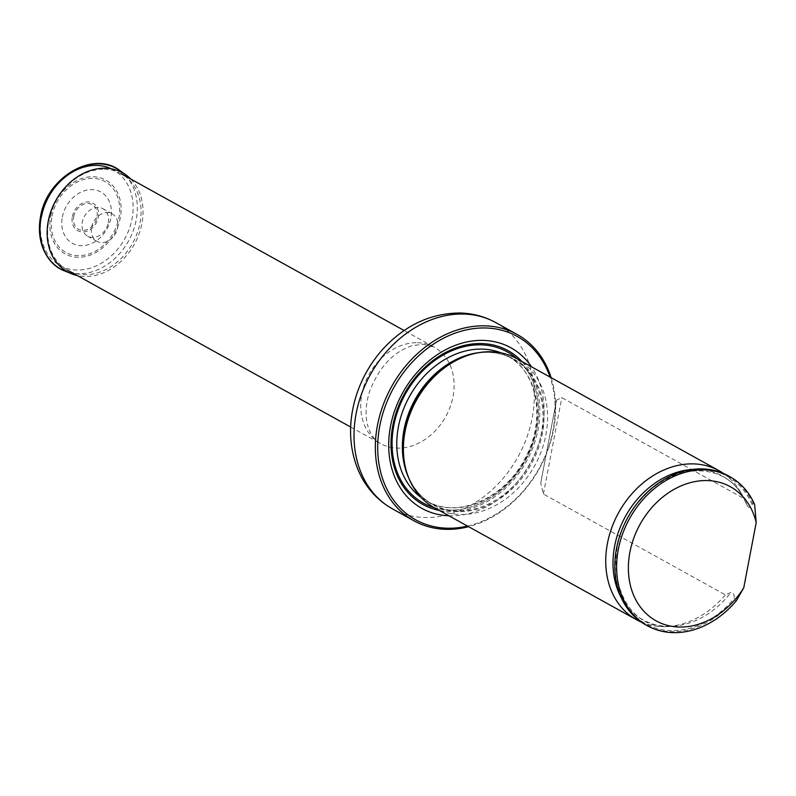 <?xml version="1.0" encoding="UTF-8"?>
<svg xmlns="http://www.w3.org/2000/svg" width="796" height="796" viewBox="0 0 796 796"><rect width="100%" height="100%" fill="white"/><g stroke="black" fill="none" stroke-linecap="round" stroke-linejoin="round"><path stroke-width="0.6" stroke-dasharray="3.98 2.98" d="M104.425 169.24A55.173 43.77 -61 0 1 121.111 173.687A55.173 43.77 -61 0 1 132.653 243.158A55.173 43.77 -61 0 1 67.63 270.202A55.173 43.77 -61 0 1 51.601 210.552A55.173 43.77 -61 0 1 104.425 169.24M467.491 526.076A104.803 83.142 119 0 0 550.056 377.065M448.894 515.768A91.809 72.834 119 0 0 530.116 463.391A91.809 72.834 119 0 0 531.459 366.757M551.15 377.672A106.505 84.495 -61 0 1 468.585 526.683M434.198 507.619A85.182 67.58 119 0 0 459.959 514.485A85.182 67.58 119 0 0 541.509 450.705A85.182 67.58 119 0 0 516.763 358.618M540.733 482.973L556.533 400.169L540.733 482.973L543.419 494.047L725.355 594.861L731.007 592.383C733.086 592.304 734.191 594.254 734.32 598.244L734.429 599.885A85.182 67.58 -61 0 1 645.616 624.78M728.181 475.769A85.182 67.58 -61 0 1 752.817 503.47L752.16 504.694C750.678 507.798 749.116 508.266 747.464 506.117L743.743 498.445L561.807 397.632L556.533 400.169M734.429 599.885L736.24 600.89M754.628 504.475L752.817 503.47M743.743 498.445A85.182 67.58 119 0 0 741.265 493.391A85.182 67.58 119 0 0 723.524 473.471M641.198 622.044A85.182 67.58 119 0 0 662.302 626.611A85.182 67.58 119 0 0 667.496 626.522A85.182 67.58 119 0 0 725.355 594.861M62.357 217.039A29.352 23.283 -61 0 1 103.371 193.667A29.352 23.283 -61 0 1 94.107 242.223A29.352 23.283 -61 0 1 62.357 217.039M108.276 222.771A15.721 12.477 119 0 0 102.903 208.691A15.721 12.477 119 0 0 82.287 222.124A15.721 12.477 119 0 0 87.659 236.203A15.721 12.477 119 0 0 108.276 222.771M91.6 227.278A15.721 12.477 -61 0 1 112.206 213.855A15.721 12.477 -61 0 1 115.5 233.646A15.721 12.477 -61 0 1 96.973 241.357A15.721 12.477 -61 0 1 91.6 227.278M130.793 179.05A56.665 44.954 -61 0 1 134.415 244.133A56.665 44.954 -61 0 1 77.312 275.565M417.472 342.708A55.173 43.77 -61 0 1 434.158 347.155A55.173 43.77 -61 0 1 445.71 416.626A55.173 43.77 -61 0 1 380.687 443.67A55.173 43.77 -61 0 1 364.658 384.02A55.173 43.77 -61 0 1 417.472 342.708M495.799 322.609A106.505 84.495 -61 0 1 518.077 456.725A106.505 84.495 -61 0 1 392.547 508.933M439.293 510.445A87.928 69.759 119 0 0 526.455 461.362A87.928 69.759 119 0 0 521.858 361.434M408.885 478.316A83.073 65.909 119 0 0 432.407 504.226C419.82 497.112 411.074 485.839 406.169 470.436A83.391 66.158 119 0 0 458.247 511.649A83.391 66.158 119 0 0 543.768 423.343A83.391 66.158 119 0 0 470.376 354.578C486.038 350.558 500.226 352.001 512.942 358.897A83.073 65.909 119 0 0 478.495 352.688M421.084 497.45A83.073 65.909 119 0 0 426.815 501.132L432.407 504.226A83.073 65.909 119 0 0 530.325 463.511A83.073 65.909 119 0 0 512.942 358.897L507.35 355.802A83.073 65.909 119 0 0 501.181 352.897M426.815 501.132A83.073 65.909 119 0 0 524.733 460.416A83.073 65.909 119 0 0 507.35 355.802C537.161 370.976 546.345 418.905 525.589 457.322C505.39 498.575 456.924 519.4 426.815 501.132M434.377 507.719A86.485 68.615 119 0 0 525.28 460.715A86.485 68.615 119 0 0 516.942 358.717A86.485 68.615 119 0 1 525.28 460.715A86.485 68.615 119 0 1 434.377 507.729M752.16 504.694A84.296 66.874 119 0 0 651.486 488.913A84.296 66.874 119 0 0 628.601 608.9A84.296 66.874 119 0 0 734.32 598.244M747.464 506.117A82.137 65.163 119 0 0 743.693 497.838A82.137 65.163 119 0 0 692.341 469.471M621.278 597.716A82.137 65.163 119 0 0 672.55 626.223A82.137 65.163 119 0 0 731.007 592.383M543.419 494.047L561.807 397.632M72.346 216.611A15.701 12.457 -61 0 1 94.296 204.104A15.701 12.457 -61 0 1 89.341 230.084A15.701 12.457 -61 0 1 72.346 216.611M73.71 216.651A14.079 11.174 -61 0 1 93.391 205.438A14.079 11.174 -61 0 1 88.943 228.731A14.079 11.174 -61 0 1 73.71 216.651M120.067 170.712A57.501 45.621 -61 0 1 128.574 240.899A57.501 45.621 -61 0 1 64.556 270.889M111.291 168.802A54.755 43.442 -61 0 1 128.614 230.601A54.755 43.442 -61 0 1 71.72 269.565A54.755 43.442 -61 0 1 41.501 216.602M50.636 216.134A42.128 33.422 -61 0 1 109.52 182.583A42.128 33.422 -61 0 1 96.216 252.292A42.128 33.422 -61 0 1 50.636 216.134M52.019 216.174A40.467 32.099 -61 0 1 108.574 183.946A40.467 32.099 -61 0 1 95.799 250.899A40.467 32.099 -61 0 1 52.019 216.174M350.658 427.024L380.687 443.67C374.816 440.705 370.448 434.497 367.583 425.044L367.692 425.472C365.036 415.84 365.633 404.567 369.493 391.672C378.886 367.404 393.005 352.111 411.85 345.782L422.845 344.22L434.158 347.155L404.139 330.519M741.265 493.391L743.693 497.838C725.932 462.197 674.431 461.431 642.014 498.395C594.134 547.588 616.92 633.616 672.55 626.223L667.496 626.522M112.206 213.855L102.903 208.691M96.973 241.357L87.659 236.203"/><path stroke-width="1.19" d="M550.056 377.065A104.803 83.142 119 0 0 485.5 327.982A104.803 83.142 119 0 0 378.16 437.402A104.803 83.142 119 0 0 467.491 526.076M531.459 366.757A91.809 72.834 119 0 0 483.132 340.389A91.809 72.834 119 0 0 390.607 425.751A91.809 72.834 119 0 0 448.894 515.768M468.585 526.683A106.505 84.495 -61 0 1 413.87 520.753A106.505 84.495 -61 0 1 382.936 405.592A106.505 84.495 -61 0 1 484.903 325.843A106.505 84.495 -61 0 1 517.121 334.429A106.505 84.495 -61 0 1 551.15 377.672M723.524 473.471A85.182 67.58 119 0 0 719.106 470.744L516.763 358.618A85.182 67.58 119 0 0 472.346 354.051A85.182 67.58 119 0 0 406.776 472.386A85.182 67.58 119 0 0 434.198 507.619L636.541 619.746A85.182 67.58 119 0 0 641.198 622.044M743.743 587.846A76.655 60.814 -61 0 1 642.641 609.855A76.655 60.814 -61 0 1 664.411 495.759A76.655 60.814 -61 0 1 756.2 522.554L743.743 587.846L736.24 600.89A85.182 67.58 -61 0 1 647.437 625.785A85.182 67.58 -61 0 1 629.606 518.524A85.182 67.58 -61 0 1 730.002 476.774A85.182 67.58 -61 0 1 754.628 504.475L756.2 522.554M647.437 625.785L645.616 624.78A85.182 67.58 -61 0 1 627.795 517.519A85.182 67.58 -61 0 1 728.181 475.769L730.002 476.774M719.106 470.744A85.182 67.58 119 0 0 618.721 512.495A85.182 67.58 119 0 0 636.541 619.746M77.312 275.565A56.665 44.954 -61 0 1 71.322 273.685A56.665 44.954 -61 0 1 48.258 221.179A56.665 44.954 -61 0 1 126.027 174.971A56.665 44.954 -61 0 1 130.793 179.05M463.58 314.032A106.505 84.495 -61 0 1 495.799 322.609C484.704 316.529 472.784 313.335 460.058 313.017C431.671 313.097 406.567 324.46 384.757 347.106C370.399 362.478 360.409 380.319 354.767 400.597C348.15 425.442 349.364 448.775 358.389 470.605C365.672 487.351 377.065 500.127 392.547 508.933A106.505 84.495 -61 0 1 361.613 393.781A106.505 84.495 -61 0 1 463.58 314.032M521.858 361.434A87.928 69.759 119 0 0 481.461 343.564A87.928 69.759 119 0 0 392.756 425.751A87.928 69.759 119 0 0 439.293 510.445M472.346 354.051L470.376 354.578A83.391 66.158 119 0 0 404.507 430.278A83.391 66.158 119 0 0 406.169 470.436L406.776 472.386M478.495 352.688A83.073 65.909 119 0 0 404.01 429.86A83.073 65.909 119 0 0 408.885 478.316M501.181 352.897A83.073 65.909 119 0 0 398.418 426.765A83.073 65.909 119 0 0 421.084 497.45M434.377 507.729A86.485 68.615 119 0 1 393.781 425.691A86.485 68.615 119 0 1 444.685 354.19A86.485 68.615 119 0 1 516.952 358.717A86.485 68.615 119 0 0 444.685 354.19A86.485 68.615 119 0 0 393.781 425.691A86.485 68.615 119 0 0 434.377 507.719M692.341 469.471A82.137 65.163 119 0 0 625.517 516.256A82.137 65.163 119 0 0 621.278 597.716M71.322 273.685L64.556 270.889A57.501 45.621 -61 0 1 41.143 217.606A57.501 45.621 -61 0 1 120.067 170.712L126.027 174.971M41.501 216.602A54.755 43.442 -61 0 1 111.291 168.802M404.139 330.519L121.111 173.687M350.658 427.024L67.63 270.202M517.121 334.429L495.799 322.609M413.87 520.753L392.547 508.933M64.556 270.889C49.004 265.486 35.462 244.73 40.477 216.97C46.476 177.418 93.411 149.568 120.067 170.712"/></g></svg>
